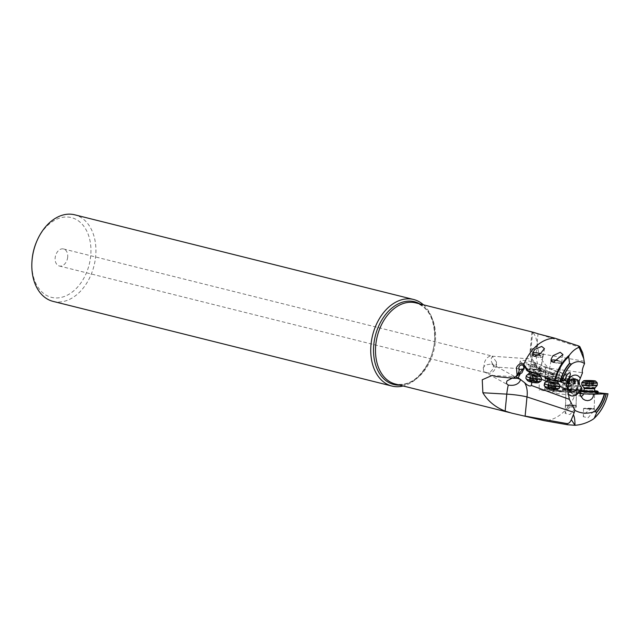 <?xml version="1.0" encoding="UTF-8"?>
<svg xmlns="http://www.w3.org/2000/svg" width="640" height="640" viewBox="0 0 640 640"><rect width="100%" height="100%" fill="white"/><g stroke="black" fill="none" stroke-linecap="round" stroke-linejoin="round"><path stroke-width="0.48" stroke-dasharray="3.2 2.4" d="M555.944 374.008L551.024 373.512L551.016 373.984L555.944 374.008L572.832 377.416L556.92 370.976C547.952 371.552 538.232 357.528 537.632 346.488C536.792 339.176 535.128 334.504 532.624 332.472L532.016 331.944M581.464 389.728L580.432 390.608L552.992 387.76C550.84 388.6 549.896 389.424 550.16 390.224L550.296 390.928L544.784 390.688L545.32 367.672C541.976 365.488 540.088 365.432 539.648 367.496A21.08 14.848 -80.2 0 1 536.16 352.976L538.04 333.8L579.152 347.04L581.248 348.832M584.136 361.232L536.16 352.976A21.08 3.144 -174.4 0 1 530.184 350.152L530.184 350.152A21.08 3.144 -174.4 0 1 530.96 349.424L537.632 346.488M556.92 370.976L553.704 372.888L549.128 372.952L538.144 367.816L532.272 359.224A21.08 20.152 66.2 0 1 530.96 349.424L532.624 332.472M554.096 373.648L553.704 372.888M544.784 390.688A7.728 0.584 -178.7 0 1 541.336 390.456A7.728 0.584 -178.7 0 1 539.112 389.992A7.728 0.584 -178.7 0 1 548.888 389.656A7.728 0.584 -178.7 0 1 552.336 389.896A7.728 0.584 -178.7 0 1 553.576 390.048L552.808 390.04A2.984 0.752 -89.8 0 0 552.96 390.928A2.984 0.752 -89.8 0 0 553.496 391.832A2.984 0.752 -89.8 0 0 554.136 390.456L569.992 390.68A2.984 0.752 90.2 0 1 569.376 391.888A2.984 0.752 90.2 0 1 569.264 391.856L572.624 393.904L571.056 391.744L571.112 388.544L574.976 382.576L574.664 380.296L572.832 377.416M572.624 393.904L575.168 394.552A41.832 29.16 -76 0 1 544 420.624M497.128 376.656L513.376 378L514.328 377.216L513.192 376.648L511.08 378.04M483.232 367.584L483.76 371.576L487.464 372.92C490.056 372.408 491.936 370.896 493.104 368.384L493.552 365.504L491.696 363.912L485.312 365.032L483.232 367.584M487.464 372.92A8.784 6.12 104 0 0 488.144 373.152A8.784 6.12 104 0 0 496.528 364.312A8.784 6.12 104 0 0 496.536 362.12L492.144 356.192L493.088 356.344A8.784 6.12 104 0 0 492.408 356.112A8.784 6.12 104 0 0 484.024 364.952A8.784 6.12 104 0 0 484.016 367.144M67.68 257.16A8.784 6.12 -76 0 1 59.296 266A8.784 6.12 -76 0 1 55.168 257.8A8.784 6.12 -76 0 1 63.552 248.96A8.784 6.12 -76 0 1 67.68 257.16M517.432 378.344L512.224 378.16M514.328 377.216A21.08 14.504 -71.8 0 1 514.8 377.176A21.08 14.504 -71.8 0 1 517.32 377.352L518.296 377.8M513.376 378L517.416 378.352M518.272 377.928L517.32 377.352M521.96 372.808L514.92 376.968M527 369.608A3.512 0.776 10 0 0 527.976 369.256A3.512 0.776 10 0 0 527.6 368.8A8.784 1.944 -170 0 1 526.656 367.664A8.784 1.944 -170 0 1 529.32 366.768A8.784 1.944 -170 0 1 530.928 366.76A3.512 0.776 10 0 0 531.568 366.752A3.512 0.776 10 0 0 532.632 366.392A3.512 0.776 10 0 0 528.016 364.848L524.448 367.04M564.904 379.544L563.032 378.224A3.512 0.776 -170 0 1 562.064 377.648A8.784 1.944 -170 0 1 562.208 378.12A8.784 1.944 -170 0 1 559.544 379.024A8.784 1.944 -170 0 1 550.008 377.808A8.784 1.944 -170 0 1 544.912 375.08A8.784 1.944 -170 0 1 547.576 374.184A8.784 1.944 -170 0 1 555.104 374.92A3.512 0.776 -170 0 1 553.288 374.4L553.04 374.304A3.512 0.776 -170 0 1 552.024 373.544A3.512 0.776 -170 0 1 552.992 373.192L549.872 371.968A3.512 0.776 -170 0 1 545.056 371.152L544.792 371.04A3.512 0.776 -170 0 1 543.816 370.448A8.784 1.944 -170 0 1 543.928 370.872A8.784 1.944 -170 0 1 541.264 371.776A8.784 1.944 -170 0 1 527.568 368.968A3.512 0.776 -170 0 1 527.952 369.424A3.512 0.776 -170 0 1 526.992 369.776M533.512 372.736A8.784 1.944 10 0 0 540.968 373.464A8.784 1.944 10 0 0 543.328 372.952A8.784 1.944 10 0 0 543.632 372.56A8.784 1.944 10 0 0 541.232 370.72A8.784 1.944 10 0 0 528.992 368.624A8.784 1.944 10 0 0 526.328 369.52M534.824 373.256A8.432 1.864 10 0 0 540.664 373.704A8.432 1.864 10 0 0 542.936 373.216A8.432 1.864 10 0 0 540.92 371.072A8.432 1.864 10 0 0 529.176 369.056A8.432 1.864 10 0 0 526.76 370.376M538.512 372.832A5.272 1.168 -170 0 1 532.784 372.104A5.272 1.168 -170 0 1 529.728 370.472A5.272 1.168 -170 0 1 531.328 369.928A5.272 1.168 -170 0 1 537.048 370.656A5.272 1.168 -170 0 1 540.112 372.288A5.272 1.168 -170 0 1 538.512 372.832M530.896 366.928A8.784 1.944 -170 0 1 536.632 367.632A3.512 0.776 -170 0 1 534.744 367.104L534.472 366.992A3.512 0.776 -170 0 1 533.448 366.232A3.512 0.776 -170 0 1 534.368 365.88L531.056 364.584A2.984 1.968 -68.6 0 1 534.04 362.352A2.984 1.968 -68.6 0 1 535.08 364.328L536.496 364.888L535.16 363.416A7.728 1.712 10 0 0 533.256 362.312A7.728 1.712 10 0 0 525.056 360.52A7.728 1.712 10 0 0 520.144 361.256A7.728 1.712 10 0 0 520.36 361.768A7.728 1.712 10 0 0 522.256 362.872A7.728 1.712 10 0 0 523.832 363.424L524.048 363.288A2.984 2.824 58.4 0 1 529.04 364.456L528.104 365.024A3.512 0.776 -170 0 1 532.608 366.56A3.512 0.776 -170 0 1 531.544 366.92A3.512 0.776 -170 0 1 530.896 366.928L530.928 366.76M536.664 367.464A8.784 1.944 -170 0 1 543.84 370.28A3.512 0.776 10 0 0 544.816 370.872L545.088 370.984A3.512 0.776 10 0 0 549.92 371.8A3.512 0.776 10 0 0 549.936 371.792L534.432 365.712A3.512 0.776 10 0 0 533.48 366.064A3.512 0.776 10 0 0 534.504 366.824L534.768 366.936A3.512 0.776 10 0 0 536.664 367.464L536.632 367.632M552.992 373.192L553.048 373.048A2.984 1.968 111.4 0 1 553.056 373.016A3.512 0.776 10 0 0 552.048 373.376A3.512 0.776 10 0 0 553.072 374.136L553.312 374.232A3.512 0.776 10 0 0 555.136 374.752A8.784 1.944 -170 0 1 562.096 377.48A3.512 0.776 10 0 0 563.056 378.056L564.024 378.432L562.28 376.64L553.048 373.048M566.232 376.192A2.984 1.968 111.4 0 0 565.208 374.576A2.984 1.968 111.4 0 0 564.128 374.6A2.984 1.968 111.4 0 0 562.28 376.64M564.584 379.736L536.576 368.744L533.048 375.992L531.952 382.264M536.496 364.888L536.576 368.744M529.04 364.456L524.048 363.288M535.08 364.328L531.056 364.584M523.256 365.56L523.832 363.424M522.608 371.616L523.504 366.536M575.168 394.552L581.776 391.048L580.832 391.008M598.112 392.744L581.776 391.048M591.68 408.36L585.016 413.432L583.32 416.704L588.048 417.8L594.368 410.368L593.416 408.528L594.224 408.76L583.688 408.512L593.416 408.528M573.808 405.104L575.32 405.248L576.232 407.312L569.944 414.52L565.192 413.432L566.888 410.232C569.616 407.256 571.928 405.552 573.808 405.104A5.448 0.408 1.3 0 0 567.008 404.992A5.448 0.408 1.3 0 0 565.384 405.248A5.448 0.408 1.3 0 0 568.72 405.704A5.448 0.408 1.3 0 0 574.648 405.76A5.448 0.408 1.3 0 0 576.272 405.504A5.448 0.408 1.3 0 0 575.32 405.248M535.256 371.976L559.416 381.456M552.24 380.072A8.784 1.944 10 0 0 559.248 380.712A8.784 1.944 10 0 0 561.616 380.2A8.784 1.944 10 0 0 561.912 379.808A8.784 1.944 10 0 0 559.52 377.968A8.784 1.944 10 0 0 547.28 375.864A8.784 1.944 10 0 0 544.616 376.768A8.784 1.944 10 0 0 544.688 377.12M553.496 380.568A8.432 1.864 10 0 0 558.952 380.952A8.432 1.864 10 0 0 561.224 380.464A8.432 1.864 10 0 0 559.208 378.32A8.432 1.864 10 0 0 547.456 376.304A8.432 1.864 10 0 0 545.04 377.624M556.8 380.08A5.272 1.168 -170 0 1 551.072 379.352A5.272 1.168 -170 0 1 548.016 377.712A5.272 1.168 -170 0 1 549.616 377.176A5.272 1.168 -170 0 1 555.336 377.904A5.272 1.168 -170 0 1 558.392 379.536A5.272 1.168 -170 0 1 556.8 380.08M553.784 362.408A5.272 1.168 10 0 0 559.76 363.208A5.272 1.168 10 0 0 561.36 362.664A5.272 1.168 10 0 0 558.304 361.032A5.272 1.168 10 0 0 552.576 360.304A5.272 1.168 10 0 0 550.976 360.84A5.272 1.168 10 0 0 551.152 361.224M551.032 360.544A5.448 1.208 -170 0 1 552.456 360.248A5.448 1.208 -170 0 1 558.368 361.008A5.448 1.208 -170 0 1 561.528 362.696A5.448 1.208 -170 0 1 559.88 363.256A5.448 1.208 -170 0 1 553.696 362.424M551.232 361.408A5.448 1.208 -170 0 1 550.808 360.808A5.448 1.208 -170 0 1 551.008 360.56M545.32 367.672L582.528 372.728M532.272 359.224L531.544 359.256L531.656 360.112L534.176 364.312L540.056 370.128A21.08 21.08 0 0 0 547.616 372.992A21.08 14.84 -80.2 0 1 547.384 372.944L541.32 370.576L539.648 367.496L539.112 389.992M540.112 370L538.144 367.816M550.4 373.088A21.08 14.84 -80.2 0 1 549.928 373.12A21.08 14.84 -80.2 0 1 547.608 372.984L551.024 373.512M493.088 356.344C491.352 357.08 490.84 358.928 491.528 361.904L494.408 366.92L540.168 370.176M496.536 362.12L496.168 364.472L494.408 366.92M32.064 260.016A41.104 28.656 104 0 0 57.84 297.904A41.104 28.656 104 0 0 90.688 255.984A41.104 28.656 104 0 0 71.744 217.688A41.104 28.656 104 0 0 36.712 241.424M53.056 301.376A44.616 31.104 104 0 0 95.64 256.464A44.616 31.104 104 0 0 74.688 214.8M423.44 304.816A44.616 31.104 -76 0 1 434.664 340.016A44.616 31.104 -76 0 1 434.56 341.152A44.616 31.104 -76 0 1 429.624 360.2A44.616 31.104 -76 0 1 403.16 385.984M574.664 380.296L553.672 380.216L551.016 373.984M569.264 391.856A2.984 0.752 90.2 0 1 568.632 388.672A2.984 0.752 90.2 0 1 568.88 386.712L572.136 384.264C568.264 380.832 564.704 381.4 561.464 385.984L556.584 385.96L553.88 381.624L553.672 380.216M572.136 384.264L574.976 382.576M580.52 390.992L575.376 391.056A8.784 0.664 1.3 0 0 564.984 390.928A8.784 0.664 1.3 0 0 563.704 391.016L557.456 390.64M569.992 390.68L579.44 391.12M598.096 393.432A8.784 0.664 1.3 0 0 592.712 392.696A8.784 0.664 1.3 0 0 583.152 392.616A8.784 0.664 1.3 0 0 580.536 393.024M579.976 392.992L569.448 391.976A8.784 0.664 1.3 0 0 577.32 391.984A8.784 0.664 1.3 0 0 579.936 391.568A8.784 0.664 1.3 0 0 575.384 390.888L579.424 390.944M580.432 390.608A2.984 2.168 95.9 0 0 580.376 390.656A2.984 2.168 95.9 0 0 579.272 393.248A2.984 2.168 95.9 0 0 579.888 395.36A2.984 2.168 95.9 0 0 580.592 395.952M552.992 387.76L550.496 383.576L581.128 386.76M550.496 383.576C547.176 382 545.496 380.056 545.44 377.744L545.672 367.912M553.88 381.624L553.576 390.048M556.584 385.96L553.76 386.896M568.88 386.712L561.464 385.984M557.416 390.472L563.712 390.84A8.784 0.664 1.3 0 0 562.376 391.16A8.784 0.664 1.3 0 0 562.448 391.248L553.152 390.584A2.984 2.168 -84.1 0 1 550.744 392.96A2.984 2.168 -84.1 0 1 548.912 390.784L550.296 390.928M571.488 392.672L556.352 391.096L562.44 391.424A8.784 0.664 1.3 0 0 569.448 392.152L571.512 392.496M577.36 390.232A8.784 0.664 -178.7 0 1 564.944 389.936A8.784 0.664 -178.7 0 1 562.416 389.408A8.784 0.664 -178.7 0 1 562.44 389.36A8.784 0.664 -178.7 0 1 565.032 389A8.784 0.664 -178.7 0 1 577.448 389.296A8.784 0.664 -178.7 0 1 579.952 389.768A8.784 0.664 -178.7 0 1 579.976 389.824A8.784 0.664 -178.7 0 1 577.36 390.232M577.12 389.856A8.432 0.632 -178.7 0 1 565.2 389.576A8.432 0.632 -178.7 0 1 562.8 389.024A8.432 0.632 -178.7 0 1 565.288 388.672A8.432 0.632 -178.7 0 1 577.208 388.96A8.432 0.632 -178.7 0 1 579.608 389.416A8.432 0.632 -178.7 0 1 577.12 389.856M574.904 389.632L565.936 389.144L574.904 389.632M574.528 405.744L565.56 405.256L574.528 405.744M574.56 392.808L574.528 392.96A2.984 2.168 95.9 0 1 574.52 392.984L579.968 393.168M579.976 393.552L574.528 392.96M554.136 390.456L552.808 390.04L552.96 390.928M548.912 390.784L553.152 390.584M580.6 391.224A8.784 0.664 -178.7 0 1 583.192 390.864A8.784 0.664 -178.7 0 1 595.608 391.152A8.784 0.664 -178.7 0 1 598.112 391.632M584.112 390.504A8.432 0.632 -178.7 0 1 594.648 390.752M594.224 408.76L594.632 391.248L585.664 390.76M591.24 408.32A5.448 0.408 1.3 0 0 585.136 408.256A5.448 0.408 1.3 0 0 583.512 408.512A5.448 0.408 1.3 0 0 586.848 408.968A5.448 0.408 1.3 0 0 592.776 409.016A5.448 0.408 1.3 0 0 594.4 408.768A5.448 0.408 1.3 0 0 593.856 408.576M533.064 355.728A5.448 1.208 -170 0 1 532.28 354.912A5.448 1.208 -170 0 1 533.936 354.352A5.448 1.208 -170 0 1 539.848 355.112A5.448 1.208 -170 0 1 543.008 356.8A5.448 1.208 -170 0 1 541.36 357.36A5.448 1.208 -170 0 1 534.488 356.32M532.576 354.752A5.272 1.168 10 0 0 532.456 354.944A5.272 1.168 10 0 0 532.928 355.568M534.64 356.32A5.272 1.168 10 0 0 541.24 357.312A5.272 1.168 10 0 0 542.832 356.768A5.272 1.168 10 0 0 539.776 355.136A5.272 1.168 10 0 0 534.056 354.4M557.688 360.528A5.272 1.168 -170 0 1 561.416 362.328A5.272 1.168 -170 0 1 559.816 362.872A5.272 1.168 -170 0 1 554.456 362.232M544.784 382.728A7.728 1.712 -170 0 1 546.928 382.232A7.728 1.712 -170 0 1 554.648 383.128A7.728 1.712 -170 0 1 559.728 385.36M559.392 388.064A7.728 1.712 10 0 0 554.912 385.664A7.728 1.712 10 0 0 546.512 384.592A7.728 1.712 10 0 0 544.168 385.392M557.168 389.712A5.976 1.32 10 0 0 554.496 387.768A5.976 1.32 10 0 0 547.416 386.768A5.976 1.32 10 0 0 545.704 387.704M550.176 387.328L554.656 388.424L555.456 389.296L552.8 389.496L548.32 388.408L547.52 387.536L550.176 387.328M555.088 389.08L555.848 384.784L555.944 385.28L554.336 384.656L553.784 385.112L553.032 389.416L553.784 385.112L549.232 384.512A8.32 5.64 -68 0 1 552.384 383.296A8.32 5.64 -68 0 1 554.104 383.576A8.32 5.64 -68 0 1 555.16 384.216L549.768 383.056A8.32 8.32 0 0 1 555.168 384.096L555.16 384.216M547.88 387.744L548.472 383.36L549.04 383.192L548.288 387.496M548.664 388.208L549.464 383.656L549.184 384.04L548.472 383.36M549.184 384.04L548.424 388.344M554.544 388.488L555.304 384.184L555.944 385.28M554.312 388.624L555.168 384.096M540.464 353.56A5.272 1.168 -170 0 1 543.136 355.08A5.272 1.168 -170 0 1 541.536 355.624A5.272 1.168 -170 0 1 537.784 355.328M526.496 375.488A7.728 1.712 -170 0 1 528.64 374.984A7.728 1.712 -170 0 1 536.36 375.888A7.728 1.712 -170 0 1 541.44 378.112M541.112 380.816A7.728 1.712 10 0 0 536.624 378.424A7.728 1.712 10 0 0 528.232 377.352A7.728 1.712 10 0 0 525.888 378.144M538.88 382.472A5.976 1.32 10 0 0 536.216 380.52A5.976 1.32 10 0 0 529.128 379.52A5.976 1.32 10 0 0 527.416 380.456M531.888 380.088L536.368 381.176L537.168 382.048L534.512 382.248L530.032 381.16L529.232 380.288L531.888 380.088M536.024 381.376L536.88 376.848A8.32 8.32 0 0 0 531.488 375.808L532.408 375.864L531.656 380.168L532.408 375.864L537.016 376.936L537.656 378.032L536.048 377.408L535.232 378.152L530.952 377.272A8.32 5.64 -68 0 1 534.104 376.048A8.32 5.64 -68 0 1 535.816 376.328A8.32 5.64 -68 0 1 536.872 376.968M535.496 377.88L534.744 382.176L535.504 377.864M529.6 380.496L530.184 376.112L530.76 375.952L530 380.248M530.376 380.96L531.176 376.408L530.896 376.792L530.184 376.112M530.896 376.792L530.144 381.096M536.808 381.832L537.656 378.032M536.88 376.848L536.264 381.24M585.248 408.616L594.216 409.112L585.248 408.616M597.232 385.352A7.728 0.584 1.3 0 0 592.496 384.704A7.728 0.584 1.3 0 0 584.08 384.632A7.728 0.584 1.3 0 0 581.776 384.992M581.856 382.496A7.728 0.584 -178.7 0 1 584.136 382.176A7.728 0.584 -178.7 0 1 592.28 382.24A7.728 0.584 -178.7 0 1 597.272 382.856M586.528 381.104L586.544 385.32L585.84 385.328L586.424 385.512L585.696 385.024L585.944 380.864M586.328 380.896L586.232 385.232L585.696 385.024M586.232 385.232L592.464 385.016A8.32 5.896 -84.3 0 1 589.48 386.28A8.32 5.896 -84.3 0 1 588.848 386.264A8.32 5.896 -84.3 0 1 586.544 385.32L591.592 385.936L593.312 385.416L592.464 385.016L593.312 385.416M567.088 406.76L576.056 407.248L567.088 406.76M565.92 382.768A7.728 0.584 1.3 0 0 563.616 383.128A7.728 0.584 1.3 0 0 563.632 383.168A7.728 0.584 1.3 0 0 568.584 383.792A7.728 0.584 1.3 0 0 576.768 383.848A7.728 0.584 1.3 0 0 579.056 383.528A7.728 0.584 1.3 0 0 579.072 383.488A7.728 0.584 1.3 0 0 574.328 382.84A7.728 0.584 1.3 0 0 565.92 382.768M565.976 380.32A7.728 0.584 -178.7 0 1 574.12 380.376A7.728 0.584 -178.7 0 1 579.104 380.992A7.728 0.584 -178.7 0 1 579.128 381.04A7.728 0.584 -178.7 0 1 576.824 381.4A7.728 0.584 -178.7 0 1 568.408 381.328A7.728 0.584 -178.7 0 1 563.672 380.68A7.728 0.584 -178.7 0 1 563.696 380.632A7.728 0.584 -178.7 0 1 565.976 380.32M575.632 379.528A5.976 0.448 -178.7 0 1 568.928 379.456A5.976 0.448 -178.7 0 1 565.488 378.936A5.976 0.448 -178.7 0 1 567.248 378.688A5.976 0.448 -178.7 0 1 573.544 378.736A5.976 0.448 -178.7 0 1 577.392 379.216A5.976 0.448 -178.7 0 1 575.632 379.528M567.632 378.912L575.48 379.272L567.632 378.912M568.368 379.184L568.384 383.464L567.68 383.472L568.264 383.648L567.528 383.16L567.784 379M568.176 378.904L568.072 383.368L567.528 383.16M568.072 383.368L574.304 383.16A8.32 5.896 -84.3 0 1 571.32 384.424A8.32 5.896 -84.3 0 1 570.688 384.408A8.32 5.896 -84.3 0 1 568.384 383.464L573.432 384.072L575.152 383.552L574.304 383.16L575.152 383.552M429.624 360.2L429.808 359.776C420.504 378.272 409.04 386.36 395.408 384.048A41.832 29.16 104 0 0 435.32 341.992A41.832 29.16 104 0 0 435.328 341.944A41.832 29.16 104 0 0 415.688 302.88C428.808 307.248 435.12 319.784 434.624 340.48A42.656 29.736 -76 0 1 434.528 341.568A42.656 29.736 -76 0 1 434.528 341.616A42.656 29.736 -76 0 1 429.808 359.776A42.656 29.736 -76 0 1 399.664 385.112M578.376 345.848L579.152 347.04M535.16 363.416L531.848 382.248M607.816 393.752A39.464 27.512 -76 0 1 592.8 419.432M559.68 386.44L546.56 381.296M541.384 379.264L533.048 375.992M419.944 303.944A42.656 29.736 -76 0 1 434.624 340.48L434.664 340.016M579.104 381.24L545.44 377.744M557.992 381.848A5.272 1.168 10 0 0 554.928 380.216A5.272 1.168 10 0 0 549.208 379.48A5.272 1.168 10 0 0 547.608 380.024M547.16 380.816A5.68 1.256 -170 0 1 548.736 380.456A5.68 1.256 -170 0 1 554.408 381.112A5.68 1.256 -170 0 1 558.144 382.752M554.304 383.776L553.544 388.08M551.344 387.568L552.104 383.264M549.944 387.416L550.696 383.112L549.944 387.408M549.424 388.744L550.184 384.448M551.624 389.256L552.384 384.96M554.688 389.328L555.44 385.032M539.208 374.976A5.272 1.168 10 0 0 539.704 374.6A5.272 1.168 10 0 0 536.648 372.968A5.272 1.168 10 0 0 530.92 372.232A5.272 1.168 10 0 0 529.32 372.776M528.872 373.576A5.68 1.256 -170 0 1 530.448 373.208A5.68 1.256 -170 0 1 536.12 373.864A5.68 1.256 -170 0 1 539.856 375.504L543.136 355.08M536.016 376.536L535.256 380.832M533.064 380.32L533.816 376.024M531.144 381.504L531.896 377.2M533.344 382.016L534.096 377.712M536.4 382.088L537.152 377.784M584.152 388.608L594.688 388.856M595.112 387.76A5.68 0.432 1.3 0 0 591.808 387.272A5.68 0.432 1.3 0 0 585.464 387.208A5.68 0.432 1.3 0 0 583.776 387.496M587.976 381.144L587.88 385.144M589.4 381.2L589.304 385.152M591.64 381.184L591.544 385.248M592.68 380.888L592.576 385.352M593.256 381.168L593.16 385.536M592.872 381.168L592.768 385.632M591.216 381.256L591.112 385.72M589.8 381.248L589.696 385.712M587.56 381.152L587.456 385.616M574.96 387.24L565.992 386.744L574.96 387.24M575.272 386.144A5.68 0.432 1.3 0 0 576.952 385.904A5.68 0.432 1.3 0 0 573.648 385.408A5.68 0.432 1.3 0 0 567.296 385.344A5.68 0.432 1.3 0 0 565.616 385.64A5.68 0.432 1.3 0 0 569.256 386.096A5.68 0.432 1.3 0 0 575.272 386.144M569.824 378.824L569.72 383.288M571.248 378.824L571.144 383.288M573.488 378.928L573.384 383.392M574.512 379.024L574.408 383.496M575.096 379.208L574.992 383.672M574.712 379.312L574.608 383.776M573.056 379.392L572.952 383.856M571.632 379.392L571.528 383.856M569.4 379.288L569.296 383.752M531.976 331.936L530.184 350.152A21.08 21.08 0 0 0 531.944 360.872M510.064 412.696L511.792 413.128M517.4 377.328A21.08 21.08 0 0 0 513.192 376.648L492.416 375.456M483.76 371.576L508.096 384.944M59.296 266L488.144 373.152M491.696 363.912L519.176 379.008M518.816 371.656L518.568 373.096M526.656 367.664L526.424 368.992M543.928 370.872L543.632 372.56M534.04 362.352L565.208 374.576M524.744 362.68L520.216 365.456M520.144 361.256L517.32 377.336M564.128 374.6L569.312 372.688M562.208 378.12L561.912 379.808M544.912 375.08L544.616 376.768M561.36 362.664L558.392 379.536M550.976 360.84L548.016 377.712M492.144 356.192L531.824 359.016M63.552 248.96L492.408 356.112M579.888 395.36L581.52 397.488M580.376 390.656L581.72 389.504M553.496 391.832L569.376 391.888M562.376 391.16L562.416 389.408M579.936 391.568L579.976 389.824M565.56 405.256L565.936 389.144M565.384 405.248L565.192 413.432M576.272 405.504L576.232 407.312M576.096 405.496L576.472 389.392M550.744 392.96L581.144 396.112M583.512 408.512L583.32 416.704M594.4 408.768L594.368 410.368M561.528 362.696L562.96 354.552M550.808 360.808L551.056 359.36M543.008 356.8L544.44 348.656M532.28 354.912L532.568 353.288M542.832 356.768L540.112 372.288M532.456 354.944L529.728 370.472M551.016 360.632L547.76 379.152M561.416 362.328L558.08 381.328M550.696 383.104L549.944 387.424M548.256 383.352L547.52 387.536M549.056 384.2L548.32 388.408M553.792 385.096L553.032 389.408M556.184 385.112L555.456 389.296M555.392 384.216L554.656 388.424M532.528 354.512L529.48 371.904M532.416 375.856L531.656 380.176M529.968 376.104L529.232 380.288M530.768 376.96L530.032 381.16M535.504 377.848L534.744 382.16M537.904 377.864L537.168 382.048M537.104 376.968L536.368 381.176M594.216 409.112L594.632 391.248M586.648 385.712L586.752 381.128M585.464 385.152L585.568 380.808M592.68 385.216L592.784 380.864M592.336 385.672L592.44 381.16M593.536 385.472L593.64 381.128M586.32 385.432L586.424 381.072M586.536 385.696A8.32 8.32 0 0 0 593.456 385.4M576.056 407.248L576.528 386.992L579.056 383.528M565.52 407L565.992 386.744L563.632 383.168M563.616 383.128L563.672 380.68M565.488 378.936L563.696 380.632M577.392 379.216L579.104 380.992M568.488 383.856L568.592 379.128M567.304 383.288L567.408 378.944M574.52 383.36L574.624 379M574.176 383.808L574.288 379.088M575.376 383.608L575.48 379.272M568.16 383.568L568.264 379.216M568.376 383.832A8.32 8.32 0 0 0 575.296 383.536"/><path stroke-width="0.96" d="M532.624 332.472C530.968 331.608 532.776 332.048 538.04 333.8L555.008 338.24L578.376 345.848L579.776 346.56L579.104 347.344C575.736 348.472 572.48 351.096 569.336 355.208L568.696 356.664A39.072 27.24 104 0 0 555 381.04L562.016 381.408L564.904 379.544L567.024 374.856L569.304 372.688L570.12 372.712L570.368 374.752L566.904 382.152L564.704 379.784A2.984 1.968 111.4 0 0 566.184 377.232A2.984 1.968 111.4 0 0 566.232 376.192M517.032 374.544L516.48 367.472C518.608 363.864 521.064 362.816 523.84 364.32L527.584 370.408L524.448 367.04A2.984 2.824 -121.6 0 0 518.952 367.344A2.984 2.824 -121.6 0 0 519.36 369.464L518.696 372.56L515.976 376.48L513.504 378.288L497.128 376.656L492.112 375.44L482.248 379.776L482.864 392.768C487.904 401.12 495.32 407.232 505.128 411.088L511.784 413.152L544 420.624L567.568 424.752L574.968 425.28C581.2 424.864 587.144 422.92 592.8 419.432L593.848 418.664C600.656 412.36 605.376 404.072 608 393.792M523.84 364.32A41.832 29.16 -76 0 1 555.008 338.24M579.776 346.56L582.736 352.936L579.104 347.344L583.76 358.68L582.736 352.936M560.336 381.528A33.992 23.696 -76 0 1 569.568 363.64L571.688 364C576.248 361.008 580.536 360.872 584.552 363.6L583.76 358.68M518.296 377.8L524.616 382.688A21.08 14.504 -71.8 0 1 526.992 396.928L525.112 416.104L566.792 423.552C568.592 423.76 570.104 422.472 571.336 419.688L574.968 425.28C575.016 420.352 574.496 416.832 573.408 414.712L571.336 419.688M598.112 392.744L607.96 393.808A39.072 27.24 104 0 1 594.264 418.184L596.848 412.272L594.52 411.656C587.504 414.04 580.976 413.616 574.928 410.376L573.408 414.712M574.256 412.48L526.992 396.928A21.08 3.144 5.6 0 0 506.784 394.136L482.864 392.768M512.224 378.16L507.2 380.752C506.04 382.64 506.408 384.072 508.296 385.04L508.096 384.944M517.432 378.344L518.936 378.88C520.728 379.2 520.72 380.432 518.912 382.56C516.392 385.024 512.856 385.848 508.296 385.04A21.08 5.456 -86.7 0 0 506.784 394.136L505.128 411.088M517.416 378.352L518.352 377.472L517.416 378.352M516.944 378.336L513.504 378.288M515.976 376.48L521.96 372.808L524 368.304L522.616 369.152C519.68 373.336 518.328 374.648 518.568 373.096L518.696 372.56M520.352 373.68L518.352 377.472M519.36 369.464L522.616 369.152M527.584 370.408L555 381.04M526.424 368.992L526.328 369.52A8.784 1.944 10 0 0 526.48 370A8.784 1.944 10 0 0 528.728 371.36A8.784 1.944 10 0 0 533.512 372.736M526.48 370L526.76 370.376A8.432 1.864 10 0 0 528.92 371.688A8.432 1.864 10 0 0 534.824 373.256M524 368.304L523.256 365.56M531.848 382.248L531.264 385.592C529.84 386.584 527.624 385.616 524.616 382.688M531.264 385.592L531.952 382.264M531.384 385.472L569.36 399.352L566.656 384.296L559.416 381.456M574.928 410.376L569.36 399.352M607.816 393.752L593.648 394.208L593.016 397.16L591.736 398.936L589.856 400.176L587.576 400.64L585.184 400.224L583.016 399.016L580.384 395.464L579.976 393.488L581.72 389.504M584.552 363.6C582.52 368.072 581.84 371.112 582.528 372.728L579.104 381.24L579.624 385.08L581.128 386.76L582.088 389.2L581.464 389.728M566.656 384.296L566.904 382.152M544.688 377.12A8.784 1.944 10 0 0 544.76 377.24L545.04 377.624A8.432 1.864 10 0 0 547.2 378.936A8.432 1.864 10 0 0 553.496 380.568M544.76 377.24A8.784 1.944 10 0 0 547.008 378.608A8.784 1.944 10 0 0 552.24 380.072M551.152 361.224A5.272 1.168 10 0 0 551.64 361.576L551.056 359.36L552.92 355.704L560.24 352.304L562.96 354.552L553.28 362.256A5.272 1.168 10 0 0 553.784 362.408M553.28 362.256L551.64 361.576M533.064 355.728L534.488 356.32L540.376 353.624L544.44 348.656L541.704 346.432L534.816 349.312L532.568 353.288L533.064 355.728M569.568 363.64L568.696 356.664M413.608 299.488L74.688 214.8A44.616 31.104 104 0 0 37.04 240.664L36.712 241.424A41.104 28.656 104 0 0 32.16 258.976A41.104 28.656 104 0 0 32.064 260.016L32 260.848A44.616 31.104 104 0 0 53.056 301.376L391.976 386.064A44.616 31.104 -76 0 1 371.024 344.4A44.616 31.104 -76 0 1 413.608 299.488A44.616 31.104 -76 0 1 423.44 304.816M37.04 240.664A44.616 31.104 104 0 0 32.104 259.712A44.616 31.104 104 0 0 32 260.848M403.16 385.984A44.616 31.104 -76 0 1 391.976 386.064M594.648 390.752A8.432 0.632 -178.7 0 1 595.368 390.816A8.432 0.632 -178.7 0 1 597.776 391.272L598.112 391.632A8.784 0.664 -178.7 0 1 598.136 391.68L598.096 393.432A8.784 0.664 1.3 0 1 595.48 393.84A8.784 0.664 1.3 0 1 587.424 393.832L593.648 394.208M598.136 391.68A8.784 0.664 -178.7 0 1 595.52 392.088A8.784 0.664 -178.7 0 1 583.104 391.792A8.784 0.664 -178.7 0 1 580.576 391.272L580.536 393.024A8.784 0.664 1.3 0 0 580.632 393.128L579.976 392.992M580.592 395.952A2.984 2.168 95.9 0 0 581.144 396.112A2.984 2.168 95.9 0 0 583.52 393.92L590.152 394.04M583.52 393.92L579.976 393.552M579.968 393.168L580.632 393.296A8.784 0.664 1.3 0 0 587.424 394.008L590.168 394.224M580.576 391.272A8.784 0.664 -178.7 0 1 580.6 391.224L580.96 390.88A8.432 0.632 -178.7 0 1 583.448 390.536A8.432 0.632 -178.7 0 1 584.112 390.504M597.776 391.272A8.432 0.632 -178.7 0 1 595.28 391.712A8.432 0.632 -178.7 0 1 583.36 391.432A8.432 0.632 -178.7 0 1 580.96 390.88M593.064 391.496L594.632 391.248L594.688 388.856L584.152 388.608L584.096 391L593.064 391.496M585.664 390.76L584.096 391M534.056 354.4A5.272 1.168 10 0 0 532.576 354.752M532.928 355.568A5.272 1.168 10 0 0 534.64 356.32M554.456 362.232A5.272 1.168 -170 0 1 551.04 360.504A5.272 1.168 -170 0 1 552.632 359.96A5.272 1.168 -170 0 1 557.688 360.528M558.144 382.752L559.728 385.36A7.728 1.712 -170 0 1 559.808 385.704A7.728 1.712 -170 0 1 557.464 386.496A7.728 1.712 -170 0 1 549.072 385.424A7.728 1.712 -170 0 1 544.584 383.024A7.728 1.712 -170 0 1 544.784 382.728L547.16 380.816A5.68 1.256 -170 0 0 549.832 382.664A5.68 1.256 -170 0 0 556.48 383.584A5.68 1.256 -170 0 0 558.144 382.752L557.992 381.848A5.272 1.168 10 0 1 556.392 382.392A5.272 1.168 10 0 1 550.664 381.656A5.272 1.168 10 0 1 547.608 380.024L547.16 380.816M544.584 383.024L544.168 385.392A7.728 1.712 10 0 0 544.304 385.808A7.728 1.712 10 0 0 549.472 387.992A7.728 1.712 10 0 0 557.048 388.856A7.728 1.712 10 0 0 559.128 388.408A7.728 1.712 10 0 0 559.392 388.064L559.808 385.704M544.304 385.808L545.704 387.704A5.976 1.32 10 0 0 549.696 389.392A5.976 1.32 10 0 0 555.56 390.064A5.976 1.32 10 0 0 557.168 389.712L559.128 388.408M537.784 355.328A5.272 1.168 -170 0 1 532.752 353.256A5.272 1.168 -170 0 1 534.352 352.72A5.272 1.168 -170 0 1 540.464 353.56M539.856 375.504L541.44 378.112A7.728 1.712 -170 0 1 541.528 378.456A7.728 1.712 -170 0 1 539.184 379.248A7.728 1.712 -170 0 1 530.784 378.176A7.728 1.712 -170 0 1 526.296 375.784A7.728 1.712 -170 0 1 526.496 375.488L528.872 373.576A5.68 1.256 -170 0 0 531.544 375.416A5.68 1.256 -170 0 0 538.2 376.336A5.68 1.256 -170 0 0 539.856 375.504L539.704 374.6M526.296 375.784L525.888 378.144A7.728 1.712 10 0 0 526.016 378.56A7.728 1.712 10 0 0 531.184 380.744A7.728 1.712 10 0 0 538.768 381.608A7.728 1.712 10 0 0 540.848 381.16A7.728 1.712 10 0 0 541.112 380.816L541.528 378.456M526.016 378.56L527.416 380.456A5.976 1.32 10 0 0 531.416 382.144A5.976 1.32 10 0 0 537.272 382.816A5.976 1.32 10 0 0 538.88 382.472L540.848 381.16M581.832 382.536L581.776 384.992A7.728 0.584 1.3 0 0 581.792 385.024A7.728 0.584 1.3 0 0 586.744 385.648A7.728 0.584 1.3 0 0 594.928 385.712A7.728 0.584 1.3 0 0 597.216 385.384A7.728 0.584 1.3 0 0 597.232 385.352L597.288 382.896A7.728 0.584 -178.7 0 1 594.984 383.256A7.728 0.584 -178.7 0 1 586.576 383.184A7.728 0.584 -178.7 0 1 581.832 382.536A7.728 0.584 -178.7 0 1 581.856 382.496L583.648 380.792A5.976 0.448 -178.7 0 1 585.408 380.552A5.976 0.448 -178.7 0 1 591.704 380.592A5.976 0.448 -178.7 0 1 595.56 381.072A5.976 0.448 -178.7 0 1 593.792 381.384A5.976 0.448 -178.7 0 1 587.088 381.32A5.976 0.448 -178.7 0 1 583.648 380.792M595.56 381.072L597.272 382.856A7.728 0.584 -178.7 0 1 597.288 382.896M585.792 380.768L593.64 381.128L585.792 380.768M532.072 331.96L415.688 302.88A41.832 29.16 104 0 0 375.768 344.936A41.832 29.16 104 0 0 375.76 344.984A41.832 29.16 104 0 0 395.408 384.048L510.064 412.696M567.568 424.752L566.792 423.552M511.08 378.04L510.752 378.528M606.2 394.152A34.304 23.92 -76 0 1 596.848 412.272M606.024 394.168A33.992 23.696 -76 0 1 596.784 412.056M595.112 411.56A31.968 22.288 104 0 0 604.536 394.248M594.52 411.656A31.592 22.024 104 0 0 604.184 394.248M581.216 387A10.632 7.408 -76 0 1 575.224 395.416A10.632 7.408 -76 0 1 567.848 393.184M567.56 389.536L559.68 386.44M546.56 381.296L541.384 379.264M554.32 380.888A39.464 27.512 -76 0 1 569.336 355.208M399.664 385.112A42.656 29.736 -76 0 1 373.792 344.672A42.656 29.736 -76 0 1 373.8 344.616A42.656 29.736 -76 0 1 419.944 303.944M578.104 385.104C577.552 393.84 567.128 394.376 568.288 385.608C568.84 376.864 579.264 376.336 578.104 385.104M566.672 384.08A10.632 7.408 -76 0 1 572.672 375.672A10.632 7.408 -76 0 1 580.04 377.896M571.688 364A31.592 22.024 104 0 0 562.016 381.408M571.24 364.136A31.968 22.288 104 0 0 561.816 381.448M560.056 381.52A34.304 23.92 -76 0 1 569.4 363.392M529.48 371.904L529.32 372.776A5.272 1.168 10 0 0 532.384 374.408A5.272 1.168 10 0 0 538.104 375.144A5.272 1.168 10 0 0 539.208 374.976M584.152 388.608L583.776 387.496A5.68 0.432 1.3 0 0 587.416 387.96A5.68 0.432 1.3 0 0 593.432 388A5.68 0.432 1.3 0 0 595.112 387.76L597.216 385.384M587.992 380.68L587.976 381.144M589.408 380.688L589.4 381.2M591.648 380.784L591.64 381.184M547.76 379.152L547.608 380.024M558.08 381.328L557.992 381.848M532.752 353.256L532.528 354.512M529.32 372.776L528.872 373.576M594.688 388.856L595.112 387.76M583.776 387.496L581.792 385.024M579.072 383.304L579.128 381.128"/></g></svg>
